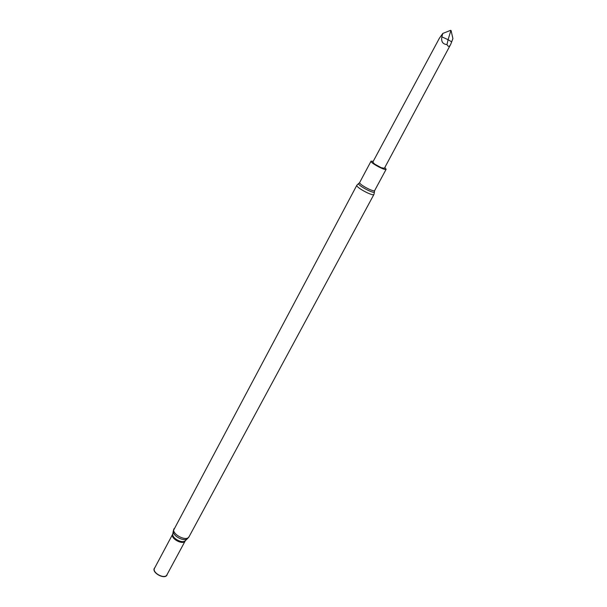 <?xml version="1.0" encoding="UTF-8"?>
<svg xmlns="http://www.w3.org/2000/svg" width="607" height="607" viewBox="0 0 607 607"><rect width="100%" height="100%" fill="white"/><g stroke="black" fill="none" stroke-linecap="round" stroke-linejoin="round"><path stroke-width="0.91" d="M185.31 540.746L166.933 574.821C164.725 579.677 151.742 572.712 154.565 568.19L172.775 534.023M167.206 574.328C166.007 580.8 150.096 572.264 154.823 567.689M442.791 33.438L439.4 38.211L372.812 162.107L374.602 164.065L381.09 167.631L384.39 168.314L450.698 44.364L452.905 38.628L451.1 30.608L450.591 30.35L442.791 33.438L441.858 36.868C441.039 41.595 442.746 44.174 446.98 44.599C448.178 46.982 449.423 46.906 450.698 44.364M384.83 167.502L386.151 169.27C385.657 171.113 369.777 162.6 371.044 161.166L373.252 161.287M450.591 30.35L451.1 30.608M441.858 36.868L448.087 39.683L450.902 30.517M446.98 44.599L448.087 39.683L451.745 41.913M174.065 528.667C170.848 533.758 186.599 542.203 189.065 536.709L373.965 194.384C373.259 196.759 355.277 187.123 356.863 185.218L173.344 530.693M187.775 538.424L187.457 538.72C183.974 542.028 172.449 535.844 173.276 531.117L172.828 533.712M185.545 540.526L185.241 540.814C182.161 543.735 172.024 538.303 172.76 534.122L172.691 534.16C169.983 538.47 183.155 545.526 185.241 540.89L189.065 536.709M374.367 191.395C376.439 195.621 354.473 183.845 359.139 183.231L359.701 182.464C358.327 184.103 374.087 192.548 374.694 190.507L374.367 191.395M373.965 194.384L374.451 191.873M356.863 185.218L358.691 183.428M371.044 161.166L359.701 182.464M386.151 169.27L374.694 190.507"/></g></svg>
